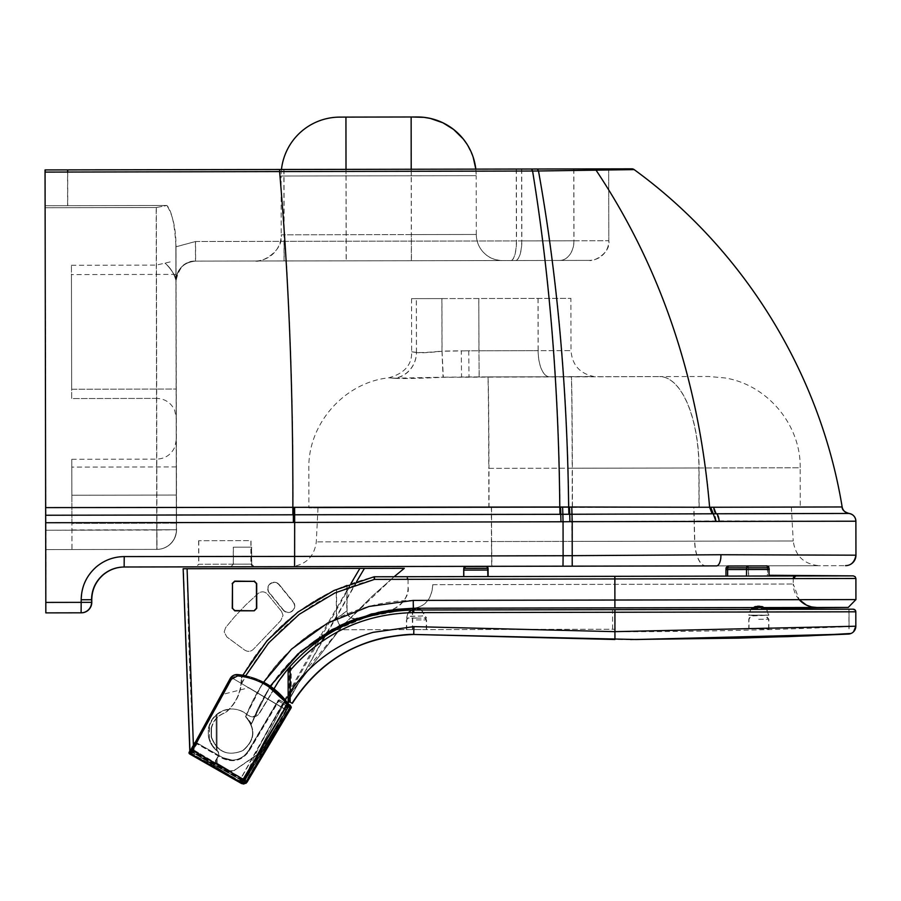<?xml version="1.0" encoding="UTF-8"?>
<svg xmlns="http://www.w3.org/2000/svg" width="901" height="901" viewBox="0 0 901 901"><rect width="100%" height="100%" fill="white"/><g stroke="black" fill="none" stroke-linecap="round" stroke-linejoin="round"><path stroke-width="0.68" stroke-dasharray="4.5 3.38" d="M411.453 260.716L255.141 261.008A26.129 26.129 -90.1 0 0 281.225 234.823L411.397 234.587L411.453 260.716L502.476 260.547A26.129 26.129 89.9 0 1 476.302 234.463L281.225 234.823C283.792 250.444 261.943 263.103 255.152 261.008L411.453 260.716M475.818 169.129A58.802 58.802 89.9 0 1 476.19 175.661L475.818 169.129L365.108 169.332L475.818 169.129L346.007 169.377L346.018 175.909L476.19 175.661L411.284 175.785L411.397 234.587L476.302 234.463C476.505 242.797 479.816 249.622 486.247 254.927C490.808 259.803 503.501 261.02 502.476 260.547M281.461 169.489A58.802 58.802 -90.1 0 0 281.112 176.022L346.018 175.909L346.164 260.839M411.363 260.716L411.205 169.253L411.216 175.785L476.19 175.661L411.284 175.785L411.149 116.984L411.284 175.785L281.112 176.022L281.225 234.823M346.085 175.909L346.254 260.839M175.932 280.752L175.864 246.806L195.449 241.513L195.494 261.121C183.579 262.315 177.058 268.858 175.932 280.752L175.954 280.752A19.597 19.597 89.9 0 1 195.517 261.121L195.596 261.121A19.597 19.597 89.9 0 1 195.596 261.121L589.265 260.389L195.596 261.121A19.597 19.597 89.9 0 0 176.033 280.752C177.182 268.858 183.703 262.315 195.618 261.121L195.494 261.121C193.828 260.468 183.601 263.802 183.185 265.513C178.488 269.5 176.078 274.58 175.954 280.74L175.954 280.752C176.934 275.402 165.221 262.687 165.029 263.227C170.39 267.541 174.051 273.386 176.033 280.752C174.051 273.386 170.39 267.541 165.029 263.227C165.221 262.687 176.934 275.402 175.954 280.752L175.999 246.806L195.585 241.513L195.618 261.121C185.505 260.614 178.984 267.158 176.055 280.74L176.055 280.752M195.449 241.513L608.828 240.747A19.597 19.597 89.9 0 1 589.265 260.389C593.522 262.112 610.957 252.708 608.828 240.747L573.982 240.815A19.597 14.258 -90.1 0 1 559.758 260.434M45.208 172.102L45.895 522.715L561.199 521.769A2755.596 766.74 -179.9 0 0 563.283 521.758L570.164 521.69A4040.715 668.159 179.8 0 0 572.45 521.679L719.268 520.913L713.975 507.274L842.153 506.959C820.169 373.127 743.832 249.352 634.146 169.602L538.629 170.987A143.214 2.084 -0.1 0 1 532.716 171.021L67.564 172.068L67.62 205.676L166.967 205.484C171.719 210.98 174.693 224.225 175.864 245.23L176.359 529.754L175.999 246.806M67.699 172.068L67.766 205.676L166.831 205.484C172.778 214.708 175.83 228.111 175.999 245.691L176.551 529.754L156.965 530.047L156.988 549.385L71.99 549.542L71.877 495.235L71.934 549.542L156.864 549.385L45.737 549.587L45.692 530.261L176.359 529.754A19.597 19.597 89.9 0 1 156.797 549.385L156.188 207.534L166.967 205.484M608.693 168.881L608.828 240.747L608.693 168.881L67.552 169.895M175.864 246.806L175.864 245.23M156.616 398.388L71.686 398.546L71.438 265.266L71.686 398.546L156.616 398.388L156.369 265.108L156.616 398.388C165.018 398.749 171.044 402.724 174.681 410.304L176.247 417.647L175.954 280.74M45.906 530.261L45.264 207.737L156.323 207.534L156.965 530.047L45.906 530.261L45.928 549.587L156.988 549.385A19.597 19.597 -90.1 0 0 176.551 529.754A19.597 19.597 0 0 1 156.999 549.385L156.875 529.788L176.483 529.754A19.597 19.597 89.9 0 1 156.92 549.385A19.597 19.597 0 0 0 156.932 549.385L71.934 549.542M156.323 207.534L166.831 205.484M71.945 529.946L156.875 529.788L156.808 495.077L71.877 495.235L71.798 459.296L71.843 495.235L176.359 495.043L176.427 529.754L156.842 529.788L156.864 549.385A19.597 19.597 -90.1 0 0 176.427 529.754A19.597 19.597 0 0 1 156.875 549.385L156.808 549.385A19.597 19.597 0 0 1 156.797 549.385L45.928 549.587M45.264 207.737L45.264 205.721L165.108 205.496L45.118 205.721L164.962 205.496L45.118 205.721L45.129 207.737L156.188 207.534M71.663 389.232L71.449 274.58L71.663 389.232L176.191 389.041L175.977 274.388L176.191 389.041L71.663 389.232M71.911 523.368L71.81 467.101L71.911 523.368L176.45 523.166L176.337 466.909L176.45 523.166L71.911 523.368M45.129 207.737L45.692 530.261M196.046 566.864L253.541 566.763L196.046 566.864L198.659 564.251L243.27 564.161L198.659 564.251L196.046 566.864L253.541 566.763C253.068 567.258 252.201 566.391 250.917 564.15L250.872 540.634L198.614 540.724L250.872 540.634M198.614 540.724L198.659 564.251M254.228 566.763L230.701 566.797L254.228 566.763L251.604 564.15L242.459 564.161L233.314 564.184L251.604 564.15L254.228 566.763L230.701 566.797L254.228 566.763L230.701 566.797L233.314 564.184L233.28 547.2L251.57 547.166L233.28 547.2M251.57 547.166L251.604 564.15M230.791 566.797L254.319 566.763L230.791 566.797L233.404 564.184L242.549 564.161L251.694 564.15L233.404 564.184L230.791 566.797L254.319 566.763L251.694 564.15L251.661 547.166L233.37 547.2L251.661 547.166M233.37 547.2L233.404 564.184M196.204 566.864L253.688 566.763L196.204 566.864L198.806 564.251L243.416 564.161L198.806 564.251L196.204 566.864L253.688 566.763C253.226 567.258 252.348 566.391 251.075 564.15L251.03 540.634L198.761 540.724L251.03 540.634M198.761 540.724L198.806 564.251M549.362 376.787L461.549 376.956L461.278 350.816L538.122 350.68A26.129 11.195 -90.1 0 0 549.362 376.787L469.027 376.933L468.734 350.804L442.053 351.232L443.315 377.282L659.633 376.584L487.835 376.9A91.463 0.788 89.9 0 1 488.781 468.362L488.961 468.362A91.463 0.878 89.9 0 0 487.914 376.9M441.952 298.591L570.907 298.355L411.566 298.648L441.952 298.591L442.053 351.232C428.989 352.663 420.463 353.091 416.476 352.505A26.129 25.318 97.5 0 1 395.066 378.33C403.152 378.769 419.235 378.42 443.315 377.282M441.895 298.591L441.986 351.108C428.977 352.392 420.452 352.82 416.431 352.37C410.068 351.57 410.079 351.615 416.476 352.505C410.079 351.615 410.068 351.57 416.431 352.37A26.129 25.329 -83.4 0 1 394.886 378.217C386.754 377.598 386.811 377.643 395.066 378.33C386.811 377.643 386.754 377.598 394.886 378.217L443.067 377.181L441.986 351.108L461.278 350.816M487.835 376.9L443.067 377.181M572.439 507.409L308.908 507.905L572.439 507.409L572.36 468.216A91.463 0.878 89.9 0 0 571.313 376.753M572.259 566.166L290.235 566.695L572.259 566.166L571.955 541.4L793.218 540.994C795.369 556.041 804.019 564.285 819.155 565.704L706.012 565.918A26.129 11.217 -90.1 0 1 694.772 541.174L693.939 507.184L317.997 507.882L693.781 507.184L694.615 541.174A26.129 11.195 -90.1 0 0 705.832 565.918L572.056 566.166L705.832 565.918M698.973 507.173L791.371 507.004L698.973 507.173L698.906 467.979A91.463 39.182 -90.1 0 0 659.555 376.584M572.056 566.166L290.235 566.695L572.056 566.166L571.707 507.409M124.259 566.999L124.451 556.581L294.852 556.424L294.785 566.684L124.372 566.999L563.215 566.188L294.785 566.684M563.215 566.188L845.532 565.659L563.215 566.188L563.35 555.726L294.852 556.424L294.841 507.274L45.861 507.612M855.95 555.185L721.115 554.734L563.35 555.726L563.08 514.291A3032.237 310.372 -0.1 0 1 561.008 514.302L45.883 515.248M103.086 574.939C95.709 581.573 91.936 589.84 91.767 599.728L81.428 599.762C81.642 586.731 86.609 575.829 96.362 567.056C104.46 560.219 113.83 556.728 124.451 556.581M45.895 522.715L46.052 602.42L81.439 602.375L81.113 612.815M719.268 520.913L855.882 521.217M91.778 602.341L81.439 602.375L81.428 599.762M45.838 612.883L46.052 602.42M716.002 520.913A7.839 3.221 90 0 0 713.468 513.784A236.963 2.129 -0.3 0 0 712.353 513.784L572.225 514.246A4762.134 289.21 -0.4 0 0 569.95 514.257L563.08 514.291L562.855 507.015A3143.949 384.637 -0.3 0 0 560.771 507.015L294.841 507.274M46.064 612.883L81.338 612.815A10.452 10.452 -90.1 0 0 81.349 612.815M712.353 513.784L709.797 507.263L571.989 507.015A5330.935 2167.085 -0.9 0 0 569.714 507.015L562.855 507.015M192.431 748.776L191.068 748.697L194.481 742.447L195.382 742.187L196.204 742.661L191.057 751.006L196.474 742.661L222.772 757.651L232.199 760.129C239.238 759.881 244.655 756.784 248.451 750.848L278.544 700.122L279.456 699.897L290.359 706.632L279.186 699.897L278.274 700.122L248.18 750.86C244.385 756.784 238.956 759.881 231.917 760.129L222.502 757.651L196.204 742.661L190.854 751.333L242.741 783.352L190.854 751.333M278.544 700.122L248.451 750.86A18.944 18.944 115.9 0 1 222.772 757.651L195.652 742.187L196.474 742.661L191.125 751.333M191.057 751.006L190.1 750.465L191.057 751.006M290.359 706.632L243.011 783.352L290.359 706.632A1.306 1.306 -90.1 0 1 290.933 707.386M195.382 742.187L222.502 757.651A18.944 18.944 127.4 0 0 248.18 750.86L277.947 700.685L278.51 701.023L279.186 699.897M191.068 748.697L194.762 742.447L195.652 742.187L197.364 743.167L197.037 743.73L194.762 742.447M246.806 782.102L244.565 780.773L242.786 781.246L241.491 783.51L243.709 784.028L190.764 754.599L192.059 752.335L189.784 751.085L192.341 752.335L191.035 754.599A2.613 2.613 89.9 0 1 190.032 751.074L191.339 748.697M194.481 742.447L222.175 758.214C232.92 763.057 241.772 760.714 248.744 751.186L278.51 701.023L288.297 707.06L288.984 705.945L241.626 782.676M278.218 700.685L288.568 707.06L289.255 705.945L279.456 699.897L249.014 751.186C242.065 760.714 233.213 763.057 222.457 758.214L197.037 743.73L192.341 752.335L243.067 781.246L244.835 780.773L247.077 782.102M290.505 708.4L288.297 707.06L244.565 780.773M244.835 780.773L288.568 707.06L290.798 708.411L289.255 705.945L241.907 782.676M758.721 628.977L768.654 628.954L758.721 628.977M416.352 629.608L426.297 629.596L416.352 629.608M416.634 629.608L426.578 629.596L416.634 629.608M758.946 628.977L768.88 628.954L758.946 628.977M636.185 639.507L414.066 634.462L414.246 626.623L615.282 631.657C743.336 632.175 859.509 626.037 855.826 626.218M748.776 615.27L768.632 615.237L748.776 615.27L758.698 615.124L748.776 615.146L750.871 609.391L766.74 609.358L750.871 609.391L766.74 609.358L768.857 615.101L749.001 615.146L768.857 615.237L749.001 615.27L768.857 615.237M401.519 610.495L367.698 616.678L336.242 629.754C360.118 616.971 385.605 610.394 412.692 610.022L414.021 610.011C363.936 611.092 322.31 630.396 289.153 667.923C290.37 666.74 291.046 667.281 291.203 669.544L291.237 690.729C311.769 661.931 339.148 642.469 373.363 632.344L414.246 626.623M855.804 611.802L414.021 612.624C364.77 613.682 323.831 632.66 291.203 669.544M630.531 639.519L615.259 639.496L615.237 609.639L615.27 629.236L336.242 629.754M292.363 703.298L289.874 701.89L291.237 690.729M289.874 701.89L289.649 701.935A1.306 1.306 -90.1 0 0 289.086 701.811L289.075 701.811M335.927 629.765L615.27 629.236M612.579 629.247L612.545 609.65L407.939 610.123M412.692 610.022L412.737 629.619M848.922 609.211L848.956 628.808M273.949 688.871L259.206 713.265L252.618 716.993L247.313 714.989A23.516 23.516 -90.1 0 0 208.266 729.934L208.277 729.934A23.516 23.516 89.9 0 1 216.127 714.853L216.139 714.853A23.516 23.516 89.9 0 1 247.336 714.989L252.64 716.993L259.229 713.265L278.094 682.057A164.241 164.241 89.9 0 1 289.593 667.055L278.375 682.057L289.153 667.923M278.375 682.057L259.511 713.265C256.143 717.511 252.19 718.074 247.617 714.989C243.112 711.069 237.875 709.076 231.895 709.008L224 710.393L217.017 714.358L217.085 750.747L218.245 751.637L219.236 754.959L217.096 758.484L217.107 763.215L229.834 770.772L234.046 770.637L257.607 754.114L287.746 703.321L256.47 755.353L234.069 770.637L229.868 770.772L217.107 763.215M290.46 666.368L290.527 702.262M217.096 758.484L217.197 763.26M217.017 714.358L217.085 750.747M217.186 758.372L215.677 760.872L216.161 762.651L215.688 760.872L219.258 754.959L218.267 751.637L212.692 745.994L209.28 738.719L212.276 745.386L217.175 750.815M217.107 714.29L212.816 718.863L209.55 725.406L209.28 738.719M209.257 726.409L209.314 738.82M209.291 726.307C212.974 715.495 220.52 709.729 231.929 709.008C237.898 709.076 243.135 711.069 247.64 714.989C252.212 718.074 256.177 717.511 259.533 713.265L278.398 682.057M289.108 667.968L289.176 701.834M289.593 667.055L289.649 701.935M216.206 759.475L215.846 762.651L215.362 760.872L216.206 759.475L216.217 762.865L230.363 771.143L233.742 770.637L231.568 771.324L229.564 770.772M217.963 751.637A23.516 23.516 89.9 0 1 216.206 750.251L216.195 750.251A23.516 23.516 89.9 0 1 208.289 735.205L208.277 735.205A23.516 23.516 -90.1 0 0 217.941 751.637L218.932 754.959L217.941 751.637M216.139 714.853L216.206 750.251L216.127 714.853M287.588 703.107L257.326 754.114A3.919 3.919 89.9 0 1 256.166 755.353L233.764 770.637L256.143 755.353A3.919 3.919 -90.1 0 0 257.303 754.114L287.577 703.084M216.229 759.475L218.954 754.959L215.35 760.872L215.846 762.651L229.53 770.772M208.277 729.934L208.289 735.205L208.266 729.934M487.88 576.561L463.711 576.629L487.88 576.584L463.711 576.629L463.7 570.096M614.854 578.938L408.074 579.32A2.613 2.613 -90.1 0 0 405.45 576.708L408.074 579.32L793.218 578.6L793.229 584.017L432.885 584.681C431.804 598.861 425.385 606.711 413.627 608.243L413.3 608.243M432.885 584.681L432.773 584.693C431.692 598.861 425.261 606.711 413.491 608.243M211.465 728.211L211.498 728.154C213.481 720.406 218.245 715.203 225.791 712.545C234.575 705.111 239.756 695.707 241.333 684.309L241.637 678.014C241.603 691.934 236.321 703.444 225.757 712.545C218.188 715.214 213.424 720.44 211.465 728.211L211.476 737.108C217.411 752.02 227.852 756.558 242.819 750.702C255.129 740.363 256.132 729.033 245.838 716.712C256.154 729.022 255.152 740.352 242.876 750.691C227.93 756.558 217.479 752.053 211.521 737.164L211.476 737.108M211.138 728.29L211.172 728.278C213.109 720.473 217.884 715.225 225.475 712.545C236.039 703.444 241.322 691.934 241.333 678.014L242.831 675.232L241.31 678.014L240.995 684.321C239.418 695.707 234.237 705.111 225.453 712.545C217.851 715.225 213.086 720.473 211.138 728.29L211.161 737.029C217.04 751.986 227.48 756.547 242.482 750.724C254.814 740.397 255.828 729.055 245.534 716.712C249.183 720.665 251.041 723.176 251.086 724.258L270.21 686.145M211.498 728.154L211.521 737.164M372.271 596.135L394.12 576.73L374.805 576.764L394.12 576.73L372.271 596.135L345.32 623.053L372.271 596.135L394.12 576.73L345.32 623.053M356.875 618.446A7.839 7.839 89.9 0 1 346.806 610.946L347.065 610.946A7.839 7.839 -90.1 0 0 356.402 618.627M241.333 678.014C263.227 638.054 294.886 608.524 336.298 589.434L347.02 585.098L347.065 610.946L336.636 618.559L340.049 625.621L345.106 623.278L314.415 640.814L287.892 664.15L266.606 692.328L251.413 724.258L257.911 708.524L272.147 683.78L294.818 657.088L314.37 640.848L336.073 627.614L345.106 623.289M339.745 625.621L336.355 618.559L346.806 610.946L346.75 585.098M251.39 724.258C251.345 723.188 249.498 720.676 245.838 716.712C249.498 720.642 251.345 723.154 251.413 724.258L251.39 724.258C268.002 679.748 297.555 646.873 340.049 625.621M211.172 728.278L211.183 737.041C217.073 751.986 227.514 756.547 242.515 750.724C254.837 740.397 255.861 729.055 245.556 716.712C249.194 720.642 251.041 723.154 251.097 724.258L270.221 686.157L251.097 724.258M816.757 607.488L413.627 608.243L413.559 600.404L855.927 599.582M799.243 599.683A23.516 23.516 89.9 0 1 793.229 584.017L799.243 599.683M752.909 607.612L764.465 607.589M357.224 618.334L354.915 618.762C349.408 617.647 346.784 615.045 347.065 610.946L347.02 585.098L336.58 589.434C295.168 608.524 263.509 638.054 241.614 678.014L241.637 678.014C271.19 625.159 315.395 591.439 374.23 576.831L374.816 579.388C314.607 594.435 270.109 629.416 241.333 684.309M488.139 570.04L463.733 570.096L463.79 568.385A1.96 1.96 -90.1 0 1 465.761 566.526M488.049 568.34L464.083 568.385A1.96 1.96 -90.1 0 1 465.997 566.526A1.96 1.96 -90.1 0 0 464.06 568.385L466.02 566.526A1.96 1.96 -90.1 0 0 464.083 568.385L463.992 576.629L464.06 568.385L488.015 568.34M769.263 576.021L725.981 576.099M769.251 569.488L725.969 569.567M279.299 584.659L293.321 601.891A6.521 6.521 177.6 0 1 292.375 611.058A6.521 6.521 177.6 0 1 283.196 610.123L269.185 592.892A6.521 6.521 177.6 0 1 270.12 583.713A6.521 6.521 177.6 0 1 279.299 584.659L293.287 601.924A6.487 6.487 177.6 0 1 292.352 611.058A6.487 6.487 177.6 0 1 283.229 610.112L269.185 592.892M281.585 611.497L267.574 594.243C264.703 591.371 261.583 591.09 258.249 593.41L245.804 604.898L234.204 617.241L225.577 627.682L224.203 631.973L226.849 636.962L244.745 650.128C248.079 652.121 251.086 651.716 253.755 648.9L280.785 620.541L283.038 615.349L281.585 611.497L267.574 594.232C264.703 591.36 261.583 591.079 258.249 593.399L245.804 604.886L234.204 617.219L225.577 627.659L224.191 631.95L226.849 636.939L244.745 650.117C248.079 652.11 251.086 651.705 253.755 648.889L280.785 620.564L283.038 615.327L281.585 611.497M285.808 710.416L286.056 709.774L248.867 687.722L284.513 708.873L285.808 710.416L288.568 705.753L289.131 706.091L244.61 780.953L244.396 779.996L192.014 748.934L222.558 694.434L248.867 687.722M286.27 710.698L245.376 779.669M286.056 709.774L244.396 779.996M244.61 780.953L241.727 778.464L192.555 749.283M243.946 780.559L241.378 780.266L190.1 751.029L192.003 748.945M243.101 780.041L191.845 750.544L192.487 749.407L199.515 753.416M242.921 779.196A2.613 2.613 -11.6 0 1 241.502 778.847L241.727 778.464M204.02 726.961L230.465 678.633A7.839 7.839 135.4 0 1 238.033 674.579L238.044 674.612A7.839 7.839 -37.3 0 0 230.476 678.656L191.62 749.677L192.769 750.308L189.965 753.946L191.553 751.107L190.989 750.781L191.845 750.544A0.653 0.653 74.6 0 0 191.339 750.477L191.913 749.091M289.334 705.1A0.653 0.653 88.6 0 0 288.782 704.807L290.043 705.089L289.131 706.091A68.082 68.082 116.3 0 1 289.897 707.319L245.939 781.404L242.403 782.338L189.458 752.189L190.1 751.029A0.653 0.653 74.6 0 1 190.989 750.781M291.023 706.632L288.658 704.188A68.701 68.701 -90.1 0 0 238.044 674.612L237.932 675.908L231.625 679.275L192.769 750.308L246.874 781.223A3.919 3.919 -13.2 0 1 241.558 782.631L287.577 704.931A67.395 67.395 -90.1 0 0 237.932 675.908M287.869 703.49L288.568 705.753M290.809 706.756L289.897 707.319L290.967 707.949M291.034 707.983L287.577 704.931L288.658 704.188M290.302 706.632A1.306 1.306 -91 0 1 290.325 707.995L246.874 781.223L247.065 782.079L290.899 708.209L247.065 782.079L241.761 783.476L241.558 782.631L190.832 753.709A1.306 1.306 -105.4 0 1 190.325 751.952L189.458 752.189A1.306 1.306 0 0 0 189.965 753.946A1.306 1.306 74.6 0 1 189.458 752.189L191.339 750.477A0.653 0.653 74.6 0 0 190.944 750.803M222.558 694.434L232.278 677.293L235.916 675.345L237.977 675.232A68.071 68.071 89.9 0 1 287.554 703.715L284.513 708.873M244.126 780.784L244.396 781.753L286.383 710.934L284.175 708.873L231.061 677.349L225.025 687.97M286.383 710.934L286.124 709.999L231.061 677.349M286.124 709.999L245.759 778.025M191.384 749.508L243.799 780.581M191.35 749.519L244.396 781.753M285.527 710.416L288.658 705.111L287.228 703.715L284.175 708.873M287.757 703.343L287.228 703.715A68.071 68.071 -90.1 0 0 237.639 675.232L231.591 677.676M191.913 749.857L190.708 750.781L229.631 772.979M189.818 751.029L190.944 751.682L191.271 751.107M189.176 752.189L190.325 752.808L190.944 751.682L242.617 780.694M189.683 753.946L190.325 752.808L242.121 782.338L241.479 783.476M290.753 707.983L289.626 707.319L245.658 781.404L242.121 782.338M286.079 710.754L289.762 705.089L289.232 704.796A0.653 0.653 -91.2 0 0 288.658 705.111M290.741 706.632L289.626 707.319A68.082 68.082 -53.5 0 0 288.849 706.091L288.286 705.753M416.341 618.109L406.407 618.131L416.341 618.109M416.611 618.109L426.556 618.097L416.611 618.109M764.69 607.589L757.865 606.238L759.948 606.238M234.654 581.066L232.176 583.555L232.233 608.366L234.71 610.844L254.307 610.799L256.785 608.321L256.74 583.499L254.251 581.032L234.654 581.066M189.965 750.848L193.726 750.567L193.4 745.814M189.807 750.871A3.919 3.919 0 0 0 191.778 754.002A3.919 3.919 89.9 0 1 189.807 750.871L192.048 754.002L193.726 750.567L241.231 777.664L239.283 781.088L192.048 754.002M190.077 750.871L183.432 568.734L187.352 568.722C187.847 630.599 190.167 692.79 194.301 755.286M350.928 583.533L319.956 636.816M317.253 641.535L241.231 777.664L244.667 779.556L321.781 641.512M241.051 781.37L239.52 781.099L360.017 568.407L187.352 568.722M364.59 568.396L305.259 670.997L244.937 779.568L239.621 781.122M305.259 670.997L244.937 779.556L244.576 778.948L302.049 676.178M326.984 632.457L356.605 581.607M239.013 780.852L244.576 778.948L244.667 779.556A3.919 3.919 172 0 1 239.283 781.088A3.919 3.919 172 0 0 244.667 779.556A3.919 3.919 0 0 1 239.283 781.088L191.778 754.002L239.283 781.088M244.576 778.948L286.439 698.703L341.997 626.634L286.439 698.703L244.576 778.948L240.894 781.37M346.007 169.377L346.018 175.909M283.871 169.489L284.052 260.952M516.262 169.061L516.397 240.916A19.597 5.609 89.9 0 1 510.833 260.524M521.589 169.05L521.724 240.905A19.597 6.408 89.9 0 1 515.349 260.524M573.768 168.949L573.903 240.815A19.597 14.247 89.9 0 1 559.69 260.434M573.858 168.949L573.982 240.815L521.848 240.905A19.597 6.431 -90.1 0 1 515.451 260.524M521.713 169.05L521.848 240.905L516.521 240.916A19.597 5.631 -90.1 0 1 510.935 260.524M516.386 169.05L516.521 240.916L284.142 241.355L284.164 260.952M284.006 169.489L284.142 241.355L195.585 241.513M71.911 529.946L156.842 529.788L156.729 459.138L156.808 495.077L176.416 495.043M317.997 507.882L316.285 541.873C314.415 556.199 306.351 564.443 292.082 566.616L491.912 566.312L491.608 541.546L316.285 541.873L491.439 541.546L491.36 507.556M479.129 376.922L478.758 298.524M538.077 298.411L538.179 350.68A26.129 11.217 89.9 0 0 549.441 376.787L593.703 376.472C579.703 373.51 572.135 364.882 571.009 350.613L478.915 350.793L479.219 376.922M538.021 298.411L538.122 350.68L571.009 350.613L570.907 298.355M478.814 298.524L478.915 350.793L468.734 350.804M416.431 352.37L416.33 298.636M416.476 352.505L416.375 298.636M489.029 507.567L488.961 468.362L699.063 467.979A91.463 39.261 89.9 0 0 659.633 376.584L708.591 376.494L724.922 377.936C767.348 384.727 800.933 424.821 800.189 467.788L572.191 468.216A91.463 0.788 -90.1 0 0 571.234 376.753M699.131 507.173L699.063 467.979L800.189 467.788L800.268 506.981M572.259 507.409L572.191 468.216L488.781 468.362L488.86 507.567M491.529 507.556L491.608 541.546L571.955 541.4L571.876 507.409M791.371 507.004L793.218 540.994L491.439 541.546L491.709 566.312M572.428 566.166L571.989 507.015M716.678 565.896A10.452 4.471 89.9 0 0 721.115 554.734M293.602 522.434L293.557 507.286M561.199 521.769L560.771 507.015M570.164 521.69L569.714 507.015M848.967 513.446L716.644 513.773A239.666 1.16 -0.2 0 0 713.468 513.784L710.889 507.263A237.887 2.298 -0.2 0 0 709.797 507.263C699.018 379.907 661.154 267.574 596.203 170.255A3.919 2.849 -90.1 0 0 594.052 168.915M279.749 169.501L279.76 171.686C288.973 277.463 293.411 389.333 293.073 507.286L293.095 514.876M560.242 514.313L560.017 507.015C558.913 387.407 549.813 275.413 532.716 171.021L531.736 169.028M569.117 514.268L568.88 507.015C567.472 387.182 557.392 275.177 538.629 170.987L537.503 169.016M713.975 507.274L710.889 507.263M290.64 708.175A1.306 1.306 -90.1 0 0 290.088 706.632L242.741 783.352M191.327 751.006L190.37 750.454M192.701 748.776L191.631 748.168M232.244 760.129L222.772 757.651L222.457 758.214M197.094 743.167L192.059 752.335L242.786 781.246M231.917 760.129L231.917 760.129C238.945 759.903 244.374 756.817 248.18 750.86L248.744 751.186M248.451 750.848L249.014 751.186M222.502 757.651L222.175 758.214M241.761 783.51L243.067 781.246M189.447 752.335A2.613 2.613 -90.1 0 0 190.46 754.396A2.613 2.613 0 0 1 189.615 751.389A2.613 2.613 -90.1 0 0 189.447 752.335M758.698 619.302L768.643 619.291L758.698 619.302M416.341 619.944L426.274 619.922L416.341 619.944M416.622 619.944L426.556 619.922L416.622 619.944M758.924 619.302L768.868 619.28L758.924 619.302M414.021 612.624L414.021 610.011M412.376 610.022L412.41 629.619M432.773 584.693L793.229 584.017L793.218 578.6L374.816 579.388L374.805 576.764A2.613 2.613 -90.1 0 0 374.23 576.831L373.904 576.831M240.995 684.321L244.858 676.955M615.18 576.325L615.237 607.871M336.58 589.434L336.636 618.559C293.996 639.8 263.723 672.506 245.838 716.712C271.404 648.641 340.848 600.517 413.559 600.404M262.732 683.24L245.534 716.712M245.556 716.712C263.452 672.518 293.715 639.8 336.355 618.559L336.298 589.434M408.074 579.32L408.085 587.159A23.516 23.516 89.9 0 1 388.568 610.382M765.861 565.929A1.96 1.701 89.9 0 1 767.551 567.788L746.816 567.821L746.749 576.066M748.494 565.963A1.96 1.701 -90.1 0 0 746.816 567.821L767.551 567.788L767.641 576.021M729.54 565.997A1.96 1.701 -90.1 0 0 727.839 567.855L727.783 576.099M746.895 565.963A1.96 1.701 89.9 0 1 748.585 567.821L748.675 576.054M768.925 567.776L767.325 567.788L767.427 576.021M765.625 565.929A1.96 1.701 -90.1 0 1 767.325 567.788L748.404 567.821L748.494 576.054M746.715 565.963A1.96 1.701 -90.1 0 1 748.404 567.821L726.048 567.855M487.768 568.34L463.812 568.385M283.432 609.954L269.41 592.723A6.228 6.228 177.6 0 1 270.311 583.961A6.228 6.228 177.6 0 1 279.073 584.873L293.084 602.093A6.228 6.228 177.6 0 1 292.183 610.855A6.228 6.228 177.6 0 1 283.432 609.954L283.196 610.123M269.41 592.723L269.208 592.881A6.487 6.487 177.6 0 1 270.154 583.758A6.487 6.487 177.6 0 1 279.276 584.704L279.073 584.873M241.378 780.266L241.705 779.703L191.553 751.107M204.336 726.386L230.465 678.633L231.625 679.275M191.62 749.677L190.325 751.952M237.977 675.232L238.033 674.579C233.764 674.872 231.242 676.223 230.465 678.633L231.039 678.937M238.033 674.579A68.724 68.724 89.9 0 1 288.083 703.332C275.616 686.416 258.925 676.831 238.033 674.579M289.48 704.796L288.782 704.807A0.653 0.653 88.6 0 0 288.23 705.134L285.606 709.549M242.403 782.338L241.761 783.476L247.065 782.079L245.939 781.404M241.761 783.476L189.965 753.946L241.761 783.476M289.762 705.089L288.951 705.033A0.653 0.653 -91.4 0 0 287.903 705.134L285.279 709.549M230.138 678.633L230.543 677.969M237.031 674.556L237.639 675.232M190.764 750.556L190.663 750.724A0.653 0.653 -106.3 0 1 191.508 750.544L229.924 772.439M246.795 782.079L245.658 781.404M245.534 675.727L263.475 682.125A68.724 68.724 -90.1 0 0 245.534 675.739A68.701 68.701 -90.1 0 1 263.464 682.147M416.352 617.985L406.407 617.996L416.352 617.985M416.634 617.985L406.689 617.996L416.634 617.985M476.302 234.463L476.19 175.661M473.16 157.123L466.797 143.901M71.438 265.266L156.369 265.108L173.454 261.155M71.798 459.296L156.729 459.138C165.334 458.722 171.393 454.577 174.929 446.727L176.292 439.767L176.359 495.043M175.977 274.388L71.449 274.58M176.337 466.909L71.81 467.101M411.566 298.648L411.656 351.818C412.039 364.804 404.425 373.465 388.815 377.789C344.283 382.475 307.804 423.932 308.829 468.7L308.908 507.905M245.883 783.363L244.971 783.814M244.509 783.938L242.054 783.656M768.654 628.954L768.643 619.291L764.712 615.372L752.301 615.417L749.655 616.836L748.776 619.325L748.799 628.988M426.297 629.596L426.274 619.922C423.38 616.093 422.073 614.786 422.344 616.014L409.122 616.228L406.419 619.956L406.43 629.63M426.578 629.596L426.556 619.922C423.661 616.093 422.355 614.786 422.625 616.014L408.806 616.475L406.7 619.956L406.711 629.63M768.88 628.954L768.868 619.28C765.963 615.462 764.656 614.155 764.938 615.372L750.848 615.991L749.001 619.325L749.024 628.988M850.983 633.482L853.63 631.691M849.012 609.211L849.046 628.808L849.012 609.211M765.613 608.457L751.603 608.625L765.613 608.445M614.91 607.871L413.379 608.243M408.085 587.159C410.473 600.01 392.025 611.588 388.522 610.394M464.06 568.385L463.992 576.629M487.216 566.842L486.63 566.56M728.177 565.997L726.24 567.855L726.161 576.099M486.945 566.842L486.36 566.56M232.751 675.818L234.001 675.153M766.514 609.358L768.632 615.237M408.13 612.736L406.407 618.131M421.296 610L426.274 618.097M415.001 609.099L409.133 611.869L407.466 614.358L406.689 618.131M421.578 610L426.556 618.097M757.865 606.238L758.912 606.238C760.343 605.337 748.877 606.598 749.001 615.146L749.001 615.27M239.576 781.133L240.432 781.46M341.997 626.634L305.304 670.918M302.601 675.198L301.125 676.955C300.957 677 286.248 698.174 278.871 710.889C262.405 737.457 246.39 774.015 245.354 777.079L244.306 779.556"/><path stroke-width="1.35" d="M339.801 117.119L411.149 116.984L339.801 117.119A58.802 58.802 -90.1 0 0 281.461 169.489M67.699 169.895L346.007 169.377L345.939 117.107L346.007 169.377L45.196 169.929L45.208 172.102L67.564 172.068L67.699 169.895L67.699 172.068M466.797 143.901L463.238 138.957L453.575 129.44L442.943 122.818L430.329 118.425L423.988 117.344L411.138 116.984L417.287 116.972A58.802 58.802 89.9 0 1 475.818 169.129L608.693 168.881M411.205 169.253L411.138 116.984L411.205 169.253M124.372 566.999C116.33 567.112 109.235 569.759 103.086 574.939C95.697 581.584 91.925 589.84 91.767 599.728L91.778 602.341A10.452 10.452 0 0 1 81.349 612.815A10.452 10.452 -90.1 0 0 91.778 602.341L91.542 599.728C91.699 589.84 95.472 581.584 102.86 574.939C109.01 569.759 116.105 567.112 124.147 566.999L572.203 566.166L572.214 521.679L855.882 521.217A7.839 7.839 -90.1 0 0 848.967 513.446A7.839 7.839 89.9 0 1 842.153 506.959C820.169 373.127 743.843 249.34 634.146 169.602A3.919 3.919 89.9 0 0 631.815 168.836L45.05 169.929L45.838 612.883L81.338 612.815M537.503 169.016L594.041 168.915A3.919 2.849 -90.1 0 1 594.052 168.915L531.601 169.028L532.581 171.021L45.05 172.102M845.521 565.659L845.521 565.659A10.452 10.452 -90.1 0 0 855.95 555.185C854.598 562.044 851.118 565.535 845.521 565.659L845.6 565.659M91.778 602.341L91.542 599.728L81.191 599.762C81.405 586.731 86.372 575.829 96.125 567.056C104.223 560.219 113.594 556.728 124.214 556.581L124.147 566.999L562.99 566.188L563.114 555.726L720.913 554.734L855.95 555.185L855.882 521.217L855.95 555.185M562.99 566.188L716.475 565.896A10.452 4.46 -90.1 0 0 720.913 554.734M715.788 520.913L713.265 513.784A237.977 2.185 179.7 0 0 712.15 513.784L572 514.257A4799.751 276.506 179.6 0 0 569.725 514.257L562.855 514.291A2989.113 303.806 179.9 0 1 560.771 514.302L45.647 515.248M81.191 599.762L81.113 612.815A10.452 10.452 -90.1 0 0 91.553 602.341L45.816 602.42M81.113 612.815L45.838 612.883L81.113 612.815M855.882 521.217C855.533 516.881 853.224 514.291 848.967 513.446C844.282 511.959 842.018 509.797 842.153 506.959L710.686 507.263A238.968 2.174 179.8 0 0 709.605 507.263L571.763 507.015A5323.761 2112.293 179.1 0 0 569.488 507.015L562.629 507.015A3191.973 400.427 179.7 0 0 560.557 507.015L45.636 507.612M631.86 168.836L634.146 169.602L538.494 170.987A143.203 2.084 179.9 0 1 532.581 171.021C549.633 275.413 558.699 387.407 559.791 507.015L560.005 514.313M475.818 169.129L531.725 169.028L475.818 169.129L473.16 157.123M246.806 782.102L279.209 727.49L246.818 782.102L241.491 783.51L190.764 754.599A2.613 2.613 0 0 1 190.46 754.396A2.613 2.613 -90.1 0 0 190.764 754.599L241.491 783.51L243.833 784.005L246.806 782.102L243.709 784.028L247.077 782.102L245.883 783.363M247.077 782.102L290.798 708.411A1.306 1.306 -90.1 0 0 290.933 707.386L290.505 708.4A1.306 1.306 -90.1 0 0 290.64 708.175M413.694 612.624L413.649 610.011C363.171 611.115 321.33 630.689 288.129 668.745C289.345 667.562 290.021 668.114 290.167 670.378C322.84 632.964 364.015 613.716 413.694 612.624L855.804 611.802A2.613 2.613 -90.1 0 0 853.191 609.2L413.694 610.011C363.182 611.126 321.33 630.7 288.129 668.745L288.151 702.206L289.728 701.98L292.048 703.298C320.542 659.262 361.11 636.309 413.739 634.462L636.241 639.507L848.382 634.067L787.53 636.658L636.185 639.507M615.237 609.639L421.578 610L750.871 609.391L615.237 609.639L750.871 609.391L755.004 606.643L759.723 606.238M848.382 634.067A7.839 7.839 -90.1 0 0 855.826 626.218L855.804 611.802L855.229 610.168L853.224 609.2L766.74 609.358L853.191 609.2M855.804 611.802L855.826 626.218L614.944 631.657L413.908 626.623L373.037 632.344C338.371 642.616 310.766 662.415 290.201 691.731L289.097 701.811A1.306 1.306 -90.1 0 0 287.982 702.453A1.306 1.306 89.9 0 1 288.151 702.206M290.167 670.378L290.201 691.731M614.91 609.639L614.933 639.496L413.739 634.462L413.908 626.623M414.066 634.462C361.414 636.32 320.846 659.262 292.363 703.298L292.127 703.163M289.244 701.823L288.286 702.453L289.232 701.823M292.048 703.298L292.363 703.298C307.331 679.579 326.106 661.987 348.698 650.522C359.893 644.654 372.102 640.307 385.313 637.48C399.458 635.059 409.11 634.056 414.257 634.462M407.939 610.123L404.707 610.281M404.684 610.281L401.519 610.495M612.545 609.65L848.922 609.211M764.69 607.589L766.74 609.358L849.012 609.211M288.083 668.79A164.241 164.241 -90.1 0 0 278.071 682.057L273.949 688.871M287.746 703.321L288.264 702.453L287.757 703.343A68.724 68.724 -90.1 0 0 263.475 682.125L289.007 705.111A0.653 0.653 -91.4 0 0 288.928 705.01L287.757 703.343M287.577 703.084L287.96 702.453L287.588 703.107M486.36 566.56L485.808 566.481A1.96 1.96 89.9 0 1 487.745 568.34L463.79 568.385L465.749 566.526L485.808 566.481L465.749 566.526A1.96 1.96 -90.1 0 0 465.761 566.526L465.749 566.526A1.96 1.96 -90.1 0 0 463.79 568.385L463.7 570.096L487.869 570.051L487.88 576.561L795.831 575.987A2.613 2.613 -90.1 0 0 793.218 578.6L614.854 578.938L614.842 576.325L374.805 576.764M405.45 576.708L463.711 576.606L394.12 576.73L463.711 576.606L463.7 570.096L463.711 576.606M487.846 576.561L487.768 568.34A1.96 1.96 89.9 0 0 485.808 566.481A1.96 1.96 89.9 0 1 487.768 568.34L488.151 576.561L615.18 576.325L374.478 576.775A2.613 2.613 0 0 0 373.904 576.831A2.613 2.613 89.9 0 1 374.478 576.775L374.478 579.388L373.904 576.831L334.023 590.459L297.882 612.072L266.989 640.791L242.831 675.232L267.023 640.746L297.882 612.072L334.034 590.459L373.904 576.831M356.402 618.627A7.839 7.839 -90.1 0 0 357.528 618.311L357.269 618.323A7.839 7.839 89.9 0 1 356.875 618.446L339.745 625.621L300.889 651.254L270.221 686.157L300.923 651.22L339.756 625.621L357.224 618.334M345.106 623.289L354.543 619.415L380.977 611.79L396.677 609.313L413.615 608.243L378.578 612.297L345.106 623.289L357.528 618.311M270.21 686.145L297.769 654.036L332.097 629.54L371.437 613.941L413.3 608.243L816.757 607.488M413.39 608.243L388.286 610.428L413.525 608.243M244.858 676.955L268.701 642.807L299.245 614.313L335.003 592.892L374.478 579.388L614.854 578.938L614.887 600.032L413.232 600.404L413.3 608.243M816.79 607.488A23.516 23.516 89.9 0 1 799.243 599.683L806.519 605.157L811.564 606.914L816.79 607.488L764.465 607.589M614.91 607.871L752.909 607.612L614.91 607.871L614.887 600.032L785.323 599.706L855.927 599.582L848.235 607.432L765.613 608.457L847.954 607.432L614.91 607.871L752.909 607.612M486.056 566.481L466.02 566.526A1.96 1.96 -90.1 0 0 466.031 566.526L486.056 566.481A1.96 1.96 89.9 0 1 488.015 568.34L488.117 576.561M486.63 566.56L486.101 566.481A1.96 1.96 89.9 0 1 488.049 568.34L488.151 576.561L614.842 576.325M486.089 566.481L466.042 566.526A1.96 1.96 -90.1 0 0 465.997 566.526L466.02 566.526A1.96 1.96 -90.1 0 0 465.997 566.526M769.037 576.021L769.026 569.488L769.037 576.021L725.981 576.099L725.969 569.567L769.026 569.488L768.925 567.776C768.328 566.245 767.235 565.625 765.625 565.929L746.704 565.963A1.96 1.701 -90.1 0 1 746.715 565.963L727.49 566.065L726.048 567.855L727.648 567.855L727.591 576.099M765.85 565.929L729.54 565.997L765.85 565.929A1.96 1.701 89.9 0 1 765.861 565.929M287.869 703.49L289.334 705.1M289.131 706.091L290.043 705.089A69.377 69.377 116.3 0 1 291.012 706.632L290.809 706.756M288.782 704.807L289.48 704.796A0.653 0.653 88.7 0 1 290.043 705.089L291.023 706.632A1.306 1.306 -90.5 0 1 291.034 707.983L290.967 707.949M245.759 778.025L243.799 780.581A1.588 1.588 -15.9 0 0 244.475 779.996L245.759 778.025M225.025 687.97L191.35 749.519L191.913 749.857L191.35 749.519L189.818 751.029A0.653 0.653 -106.3 0 1 190.201 750.724L190.764 750.556M244.554 780.052L246.536 781.223A3.919 3.919 163.6 0 1 241.231 782.631L243.169 779.219L244.475 779.996M289.007 705.111L289.762 705.089A69.377 69.377 -53.4 0 1 290.741 706.632A1.306 1.306 89.5 0 1 290.753 707.983L287.25 704.931L243.169 779.219L192.431 750.308L189.683 753.957A1.306 1.306 -106.3 0 1 189.176 752.189L190.201 750.724M245.534 675.727L237.718 674.612A68.701 68.701 -90.1 0 1 245.523 675.75A68.724 68.724 -90.1 0 0 237.695 674.579A7.839 7.839 175.2 0 0 230.138 678.633L224.326 689.242M189.683 753.957L241.479 783.476L241.231 782.631L190.494 753.709A1.306 1.306 73.7 0 1 189.998 751.952L189.176 752.189A1.306 1.306 0 0 0 189.683 753.957L241.479 783.476L246.795 782.079L241.479 783.476M289.762 705.089L289.232 704.796A0.653 0.653 -91.2 0 0 289.198 704.796A0.653 0.653 -91.2 0 1 289.762 705.089L290.741 706.632L289.976 706.632L288.32 704.199L287.25 704.931A67.395 67.395 -90.1 0 0 237.594 675.908L231.287 679.286L192.431 750.308L191.294 749.677L189.998 751.952M237.594 675.908L237.718 674.612A7.839 7.839 162.8 0 0 230.149 678.656L191.294 749.677M421.296 610L417.366 609.099M421.578 610L417.647 609.099M254.262 610.529L256.481 608.299L256.436 583.566L254.206 581.359L234.699 581.393L232.481 583.611L232.526 608.344L234.756 610.563L254.262 610.788L256.74 608.299L256.695 583.566L254.251 581.032M254.206 581.359L234.699 581.122L232.176 583.555M232.526 608.344L234.756 610.822L254.262 610.788M193.4 745.814L187.081 568.722L183.162 568.734L189.965 750.848M187.081 568.722L359.882 568.407L350.928 583.533M319.956 636.816L317.253 641.535M360.017 568.407L404.301 568.317L394.12 576.73L404.301 568.317L394.12 576.73L404.301 568.317L359.882 568.407M321.781 641.512L326.984 632.457M356.605 581.607L364.432 568.396M345.32 623.053L341.997 626.634M531.601 169.028L279.603 169.501L279.603 171.686C288.77 277.474 293.185 389.333 292.848 507.286L292.859 514.876M572.203 566.166L716.475 565.896L572.203 566.166M294.559 566.684L294.616 556.424L563.114 555.726L563.057 521.758A2740.223 764.228 -179.9 0 1 560.974 521.769L294.661 522.434L294.616 556.424L124.214 556.581M571.763 507.015L572.214 521.679A4106.713 673.407 179.8 0 1 569.939 521.69L563.057 521.758L562.629 507.015M294.616 507.286L294.661 522.434L45.658 522.726M719.054 520.913A7.839 3.322 -90 0 0 716.441 513.773A239.677 1.092 179.8 0 0 713.265 513.784L710.686 507.263M848.967 513.446L716.441 513.773A7.839 3.401 89.8 0 1 713.783 507.274M569.939 521.69L569.488 507.015M560.974 521.769L560.557 507.015M293.366 522.434L293.332 507.286M346.007 169.377L45.196 169.929M712.15 513.784L709.605 507.263C698.827 379.907 660.996 267.574 596.102 170.255A3.919 2.849 89.9 0 0 593.95 168.915M568.891 514.268L568.655 507.015C567.258 387.182 557.201 275.177 538.494 170.987L537.379 169.016M279.209 727.49L290.527 708.411M615.18 576.325L853.112 575.874L769.037 575.277L853.315 575.874L855.195 576.719L855.894 578.487L839.676 578.521L793.218 578.6L795.831 575.987M413.232 600.404L369.061 606.463L327.615 623.064L291.53 649.114L262.732 683.24M614.854 578.938L855.894 578.487L855.927 599.582M769.251 569.488L768.654 566.571L767.213 565.929L748.506 565.963A1.96 1.701 -90.1 0 0 748.494 565.963L728.177 565.997M748.269 565.963A1.96 1.701 89.9 0 0 746.58 567.821L746.512 576.066M729.348 565.997A1.96 1.701 89.9 0 0 727.648 567.855L768.925 567.776M487.666 567.799L487.88 576.561M290.043 705.089L289.48 704.796A0.653 0.653 88.7 0 0 289.356 704.807M291.034 707.983L291.034 707.983A1.306 1.306 0 0 0 291.023 706.632M289.976 706.632A1.306 1.306 89.1 0 1 289.987 707.995L246.536 781.223L246.795 782.079L290.753 707.983L246.795 782.079M224.619 688.702L230.138 678.633L231.287 679.286M288.32 704.199A68.701 68.701 -90.1 0 0 263.464 682.147M232.481 583.611L232.267 608.344M630.531 639.519L738.561 638.133L808.208 635.869L850.983 633.482M853.63 631.691L855.826 626.218M488.049 568.34L488.139 570.04M726.048 567.855L725.969 569.567M485.819 566.481L465.749 566.526M463.79 568.385L463.7 570.096M288.083 703.332L289.277 705.033M230.543 677.969L232.751 675.818M234.001 675.153L237.031 674.556M191.35 749.519L190.663 750.724M189.818 751.029L189.176 752.189M290.753 707.983A1.306 1.306 0 0 0 290.741 706.632M766.514 609.358L762.426 606.655L757.64 606.238M415.282 609.099L412.647 609.504L408.13 612.736M189.807 750.871L183.162 568.734"/></g></svg>
